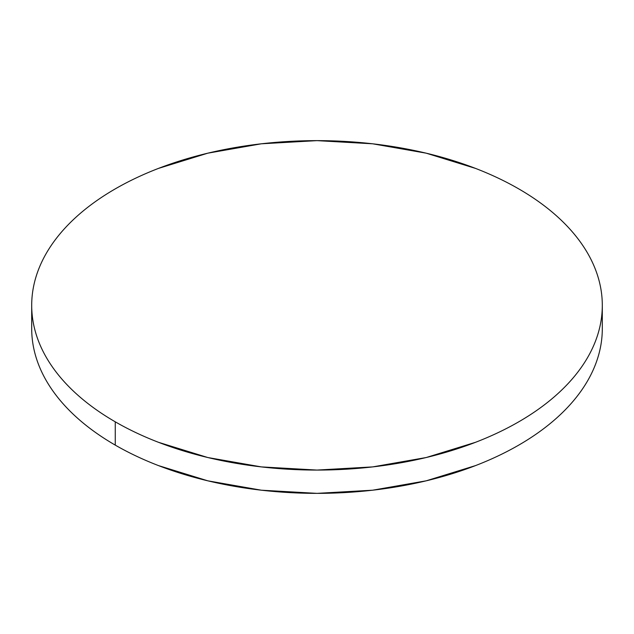 <?xml version="1.0" encoding="UTF-8"?>
<svg xmlns="http://www.w3.org/2000/svg" width="634" height="634" viewBox="0 0 634 634"><rect width="100%" height="100%" fill="white"/><g stroke="black" fill="none" stroke-linecap="round" stroke-linejoin="round"><path stroke-width="0.95" d="M602.3 328.65C602.3 339.459 600.469 350.174 596.816 360.786C593.162 371.389 587.75 381.692 580.586 391.685C573.413 401.671 564.625 411.165 554.219 420.16C543.813 429.155 531.981 437.468 518.739 445.116C505.488 452.771 491.081 459.595 475.508 465.602L426.183 480.826L372.657 490.201L317 493.363L261.343 490.201L207.817 480.826L158.492 465.602C142.919 459.595 128.512 452.771 115.261 445.116C102.019 437.468 90.186 429.155 79.781 420.16C69.375 411.165 60.587 401.671 53.415 391.685C46.25 381.692 40.838 371.389 37.184 360.786C33.531 350.174 31.7 339.459 31.7 328.65A285.3 164.713 0 0 0 115.261 445.116A285.3 164.713 0 0 0 426.183 480.826A285.3 164.713 0 0 0 602.3 328.65L602.3 305.35A285.3 164.713 180 0 1 426.183 457.534A285.3 164.713 180 0 1 115.261 421.824L115.261 445.116L115.261 421.824A285.3 164.713 180 0 1 31.7 305.35A285.3 164.713 180 0 1 207.817 153.174A285.3 164.713 180 0 1 518.739 188.884A285.3 164.713 180 0 1 602.3 305.35C602.3 294.541 600.469 283.826 596.816 273.214C593.162 262.611 587.75 252.308 580.586 242.315C573.413 232.329 564.625 222.835 554.219 213.84C543.813 204.845 531.981 196.532 518.739 188.884C505.488 181.229 491.081 174.405 475.508 168.398L426.183 153.174L372.657 143.799L317 140.637L261.343 143.799L207.817 153.174L158.492 168.398C142.919 174.405 128.512 181.229 115.261 188.884C102.019 196.532 90.186 204.845 79.781 213.84C69.375 222.835 60.587 232.329 53.415 242.315C46.25 252.308 40.838 262.611 37.184 273.214C33.531 283.826 31.7 294.541 31.7 305.35C31.7 316.168 33.531 326.882 37.184 337.486C40.838 348.098 46.25 358.392 53.415 368.386C60.587 378.379 69.375 387.873 79.781 396.86C90.186 405.855 102.019 414.176 115.261 421.824C128.512 429.472 142.919 436.303 158.492 442.31L207.817 457.534L261.343 466.901L317 470.071L372.657 466.901L426.183 457.534L475.508 442.31C491.081 436.303 505.488 429.472 518.739 421.824C531.981 414.176 543.813 405.855 554.219 396.86C564.625 387.873 573.413 378.379 580.586 368.386C587.75 358.392 593.162 348.098 596.816 337.486C600.469 326.882 602.3 316.168 602.3 305.35M31.7 328.65L31.7 305.35"/></g></svg>
